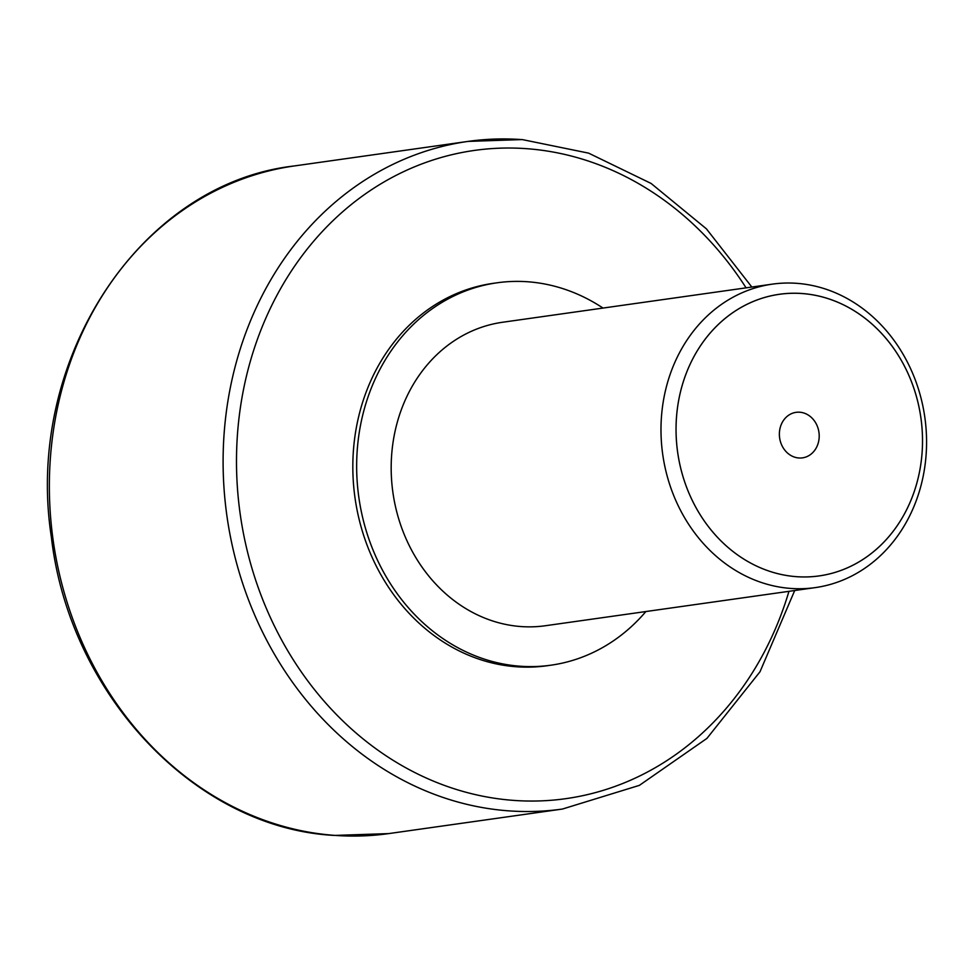 <?xml version="1.0" encoding="UTF-8"?>
<svg xmlns="http://www.w3.org/2000/svg" width="975" height="975" viewBox="0 0 975 975"><rect width="100%" height="100%" fill="white"/><g stroke="black" fill="none" stroke-linecap="round" stroke-linejoin="round"><path stroke-width="1.46" d="M603.001 308.063A193.087 166.774 82 0 0 527.67 281.763A193.087 166.774 82 0 0 496.97 282.811L493.143 283.347A193.087 166.774 82 0 0 353.23 480.188A193.087 166.774 82 0 0 516.457 666.766A193.087 166.774 82 0 0 547.158 665.73L550.985 665.182A193.087 166.774 82 0 0 645.877 611.544M799.719 412.218A22.986 19.853 82 0 0 796.063 412.34A22.986 19.853 82 0 0 779.415 435.776A22.986 19.853 82 0 0 798.842 457.982A22.986 19.853 82 0 0 802.498 457.86A22.986 19.853 82 0 0 819.158 434.436A22.986 19.853 82 0 0 799.719 412.218M496.97 282.811A193.087 166.774 82 0 0 357.057 479.639A193.087 166.774 82 0 0 520.284 666.23A193.087 166.774 82 0 0 550.985 665.182M796.563 576.676A142.204 122.826 82 0 0 922.484 444.003A142.204 122.826 82 0 0 801.998 293.536A142.204 122.826 82 0 0 676.077 426.209A142.204 122.826 82 0 0 796.563 576.676M772.334 284.139L502.539 322.262A153.246 132.356 82 0 0 391.499 478.481A153.246 132.356 82 0 0 521.052 626.559A153.246 132.356 82 0 0 545.415 625.731L815.21 587.62A153.246 132.356 82 0 0 926.25 431.401A153.246 132.356 82 0 0 796.709 283.323A153.246 132.356 82 0 0 772.334 284.139A153.246 132.356 82 0 0 661.306 440.359A153.246 132.356 82 0 0 790.847 588.437A153.246 132.356 82 0 0 815.21 587.62M796.563 576.688A142.216 122.838 -98 0 1 676.065 426.209A142.216 122.838 -98 0 1 801.998 293.512A142.216 122.838 -98 0 1 922.496 444.003A142.216 122.838 -98 0 1 796.563 576.688M388.672 833.601L334.547 835.429C195.585 828.372 69.408 694.663 51.358 537.006C24.18 360.774 139.474 183.385 294.353 165.945A337.143 291.196 82 0 0 50.066 509.633A337.143 291.196 82 0 0 335.071 835.404A337.143 291.196 82 0 0 388.672 833.601L562.417 809.055L639.381 785.362L706.936 738.392L760 671.763L794.71 590.509M521.698 139.596A337.143 291.196 82 0 0 468.097 141.399A337.143 291.196 82 0 0 223.811 485.087A337.143 291.196 82 0 0 508.816 810.859A337.143 291.196 82 0 0 562.417 809.055M746.082 287.857A327.332 282.726 82 0 0 526.415 148.663A327.332 282.726 82 0 0 236.559 454.058A327.332 282.726 82 0 0 513.898 800.414A327.332 282.726 82 0 0 788.958 591.325M294.353 165.945L468.097 141.399L522.222 139.571L588.607 153.136L651.093 183.446L706.448 228.881L751.835 287.04"/></g></svg>
